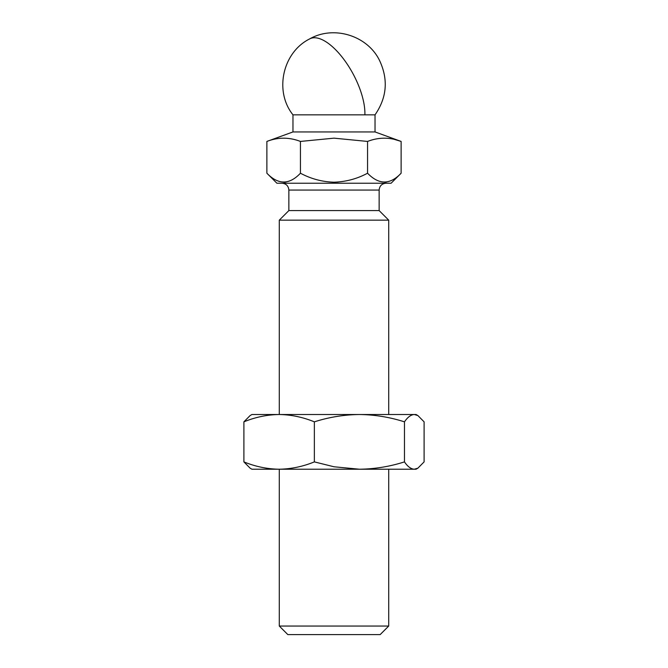 <?xml version="1.0" encoding="UTF-8"?>
<svg xmlns="http://www.w3.org/2000/svg" width="668" height="668" viewBox="0 0 668 668"><rect width="100%" height="100%" fill="white"/><g stroke="black" fill="none" stroke-linecap="round" stroke-linejoin="round"><path stroke-width="1" d="M364.878 114.838A51.294 21.626 -118.3 0 0 344.696 60.512A51.294 21.626 -118.3 0 0 309.643 38.919C333.591 25.142 367.375 35.454 379.507 60.396C388.442 79.408 386.947 97.561 375.032 114.838L292.968 114.838L292.968 131.938L266.874 141.432L266.874 173.212C278.164 184.936 289.344 184.936 300.441 173.212C310.996 178.857 322.185 181.855 334 182.205L338.117 182.055M379.14 210.587L288.86 210.587L288.86 190.071L379.14 190.071L379.14 210.587L388.709 220.156L279.291 220.156L279.291 414.511M334 626.05L388.709 626.05L380.167 634.6L287.833 634.6L279.291 626.05L334 626.05M334 182.205C345.94 181.821 357.129 178.824 367.559 173.212C378.848 184.936 390.037 184.936 401.126 173.212L391.106 183.224L276.894 183.224L266.874 173.212M384.659 182.197L386.547 182.03M375.032 114.838L375.032 131.938L292.968 131.938M394.412 139.395L401.126 141.432C389.937 137.115 378.748 137.115 367.559 141.432L334 138.159L300.441 141.432L300.441 173.212M283.975 182.197L285.862 182.03M367.559 173.212L367.559 141.432M401.126 173.212L401.126 141.432L375.032 131.938M300.441 141.432C289.252 137.115 278.063 137.115 266.874 141.432M314.361 461.889C302.871 466.581 291.131 469.028 279.124 469.22L251.936 469.22L250.108 468.168L243.895 461.889C255.376 466.581 267.125 469.028 279.124 469.22L359.409 469.22L334 466.773L314.361 461.889L314.361 421.842C329.04 417.149 344.062 414.703 359.409 414.511L251.936 414.511L250.108 415.563L243.895 421.842C255.376 417.149 267.125 414.703 279.124 414.511C291.131 414.703 302.871 417.149 314.361 421.842M417.892 415.563L416.064 414.511L359.409 414.511C374.756 414.703 389.778 417.149 404.466 421.842C407.664 417.149 410.937 414.703 414.285 414.511L417.892 415.563L424.105 421.842L424.105 461.889L417.892 468.168L414.285 469.22L416.064 469.22L417.892 468.168M243.895 461.889L243.895 421.842M404.466 461.889C389.778 466.581 374.756 469.028 359.409 469.22L414.285 469.22C410.937 469.028 407.664 466.581 404.466 461.889L404.466 421.842M379.14 190.071C379.549 185.921 381.829 183.642 385.979 183.224M309.643 38.919C282.664 52.346 274.005 91.182 292.968 114.838M388.709 220.156L388.709 414.511M388.709 469.22L388.709 626.05M279.291 469.22L279.291 626.05M288.86 210.587L279.291 220.156M288.86 190.071C288.451 185.921 286.171 183.642 282.021 183.224"/></g></svg>

